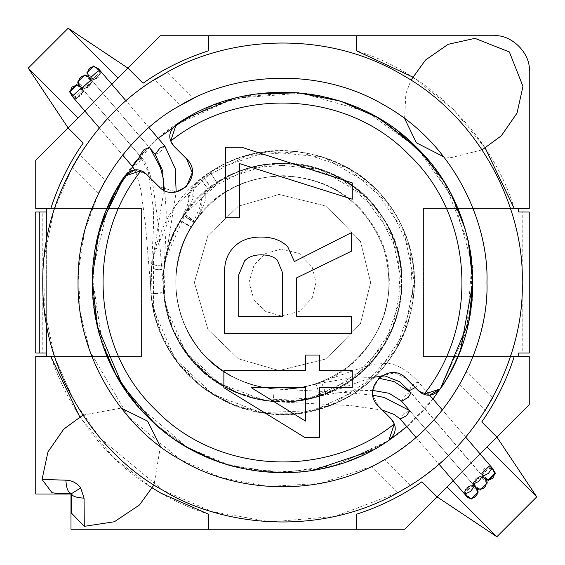 <?xml version="1.0" encoding="UTF-8"?>
<svg xmlns="http://www.w3.org/2000/svg" width="565" height="565" viewBox="0 0 565 565"><rect width="100%" height="100%" fill="white"/><g stroke="black" fill="none" stroke-linecap="round" stroke-linejoin="round"><path stroke-width="0.42" stroke-dasharray="2.83 2.12" d="M485.257 148.143L453.194 109.222L412.641 77.01M529.257 70.992L529.257 208.471L423.503 208.471L423.503 356.529L529.257 356.529L529.257 404.653L404.653 529.257L70.992 529.257L70.992 494.008L35.743 494.008L35.743 356.529L141.497 356.529L141.497 208.471L35.743 208.471L35.743 160.347L160.347 35.743L494.008 35.743M356.529 529.257L356.529 514.192C379.864 506.734 401.673 495.929 421.963 481.783L437.042 496.868L496.868 437.042L481.783 421.963C496.374 400.783 507.172 378.967 514.192 356.529L423.503 356.529L423.503 208.471L514.192 208.471C494.686 141.716 433.546 73.937 356.529 50.808L356.529 35.743M208.471 35.743L208.471 50.808M143.037 83.217L127.958 68.132L68.132 28.25L28.25 68.132L78.104 117.986L127.958 68.132L68.132 127.958L83.217 143.037C69.509 162.452 58.704 184.261 50.808 208.471L141.497 208.471L141.497 356.529L50.808 356.529C80.597 443.306 141.794 492.638 208.471 514.192L208.471 529.257M111.806 84.284L84.941 111.143M46.316 323.455L46.316 241.545M453.194 480.716L480.059 453.857M472.856 282.5C474.692 228.535 443.454 154.478 377.681 117.647C312.897 79.1 233.14 89.072 187.319 117.647C139.668 143.037 91.156 207.122 92.144 282.5C91.156 357.878 139.668 421.963 187.319 447.353C233.14 475.928 312.897 485.9 377.681 447.353C443.454 410.522 474.692 336.465 472.856 282.5L472.856 282.931M454.472 364.121L444.147 383.028M433.002 399.052L406.8 426.674M383.148 444.076L375.202 448.758M374.101 449.366L371.749 450.637M312.304 470.511L309.691 470.906M304.358 471.598L293.623 472.531M261.411 471.683L221.381 462.777L186.605 446.936M181.979 444.154L154.648 423.531M140.106 156.166L158.2 138.326M233.359 98.593L235.916 97.929M238.472 97.307L292.769 92.42M306.576 93.67L308.758 93.96M320.433 95.958L338.386 100.528M343.612 102.216L371.424 114.187M373.274 115.182L399.632 132.443M428.334 160.149L456.336 204.933M462.085 219.375L468.187 240.605M46.316 356.529L46.316 208.471M79.743 416.857L113.932 457.848L152.359 487.991M315.99 282.5L312.127 298.115L299.245 311.499L281.215 315.962L265.755 311.499L254.165 300.347L249.01 282.5L254.165 264.653L265.755 253.501L281.215 249.038L299.245 253.501L312.127 266.885L315.99 282.5L312.127 298.115L299.245 311.499L281.215 315.962L265.755 311.499L254.165 300.347L249.01 282.5L254.165 264.653L265.755 253.501L281.215 249.038L299.245 253.501L312.127 266.885L315.99 282.5M39.268 353.005L39.268 211.995M42.792 211.995L35.743 211.995L35.743 353.005L42.792 353.005L42.792 211.995L137.966 211.995L46.316 211.995M42.792 353.005L46.316 353.005M137.966 353.005L137.966 211.995L137.966 353.005M518.684 208.471L518.684 211.995L434.082 211.995L518.684 211.995M518.684 353.005L434.082 353.005L434.082 211.995L434.082 353.005L518.684 353.005L518.684 356.529M529.257 211.995L522.208 211.995L522.208 353.005L529.257 353.005L529.257 211.995M71.698 494.008L70.992 493.302L56.14 493.302M82.843 415.155L121.185 408.114M160.404 446.498L154.012 484.862M491.331 466.987L488.52 466.4L481.465 473.449L488.52 466.4L495.569 473.449L488.52 480.504L481.465 473.449L482.581 477.256M486.712 480.271L480.236 475.991L473.18 483.04L480.236 475.991L487.284 483.04L480.236 490.088L473.18 483.04L477.919 489.7M474.07 485.547L471.259 484.968L464.211 492.016L471.259 484.968L478.308 492.016L471.259 499.065L464.211 492.016L464.444 493.817M86.692 72.984L93.741 65.936L100.789 72.984L93.741 80.032L86.692 72.984L93.741 80.032L100.789 72.984L100.556 71.183M77.716 81.96L84.764 74.912L91.82 81.96L84.764 89.009L77.716 81.96M78.288 84.729L84.764 89.009L91.82 81.96L87.081 75.3M69.431 91.551L76.48 84.496L83.535 91.551L76.48 98.6L69.431 91.551M73.669 98.013L76.48 98.6L83.535 91.551L82.525 87.914L84.821 88.31L87.031 87.886L89.044 86.65L91.036 82.977L91.007 80.64M482.651 476.316L484.742 478.548L482.906 476.415L482.171 473.449L488.52 467.107L492.27 468.336M87.476 76.219L90.223 78.719M80.746 86.869L82.511 87.886L84.729 88.302L89.072 86.622L90.958 83.338L90.972 80.647C90.93 86.311 88.119 88.726 82.532 87.9L80.746 86.869L79.227 85.054M465.68 437.112L442.367 409.957M406.186 378.465L394.695 372.872L381.756 375.824L394.695 372.872L406.186 378.465L418.693 390.973L406.186 378.465L418.693 390.973L429.591 395.076L418.672 382.357C417.069 381.947 414.519 383.444 411.016 386.848L409.215 390.747M408.827 390.373L482.517 476.203L482.962 474.367C486.557 469.967 489.615 467.827 492.15 467.94M82.469 89.03L139.654 155.636L144.965 153.299L149.287 147.366L92.102 80.76L91.664 82.596L84.99 88.564L82.469 89.03L80.258 86.452L141.942 158.087L137.726 163.737L132.231 166.223M474.021 484.353L473.887 483.04C474.798 478.082 477.658 476.097 482.468 477.1L484.254 478.131L485.773 479.946M477.524 488.782L474.494 485.752M82.532 89.63L82.829 91.551L76.48 97.893L72.73 96.664M408.862 409.653L472.898 484.24L473.336 482.404C476.938 478.004 479.996 475.857 482.531 475.97L411.073 392.746C409.78 392.287 407.506 393.508 404.236 396.418L401.447 401.016M99.32 127.888L122.633 155.043M82.349 88.684L82.038 90.633L75.371 96.601L72.85 97.06M465.383 494.403L464.917 492.016C466.104 486.514 469.303 484.699 474.515 486.564M100.033 72.179C99.384 78.154 96.198 80.237 90.485 78.436L93.755 79.333L98.211 77.49L99.984 74.135L100.033 72.179M464.783 494.213L465.221 492.369C468.816 487.969 471.881 485.829 474.409 485.942L409.787 410.67L403.862 413.516L400.154 418.94M100.217 70.787L99.779 72.631L93.112 78.599L90.591 79.058L149.139 147.253M437.042 496.868L496.868 536.75L536.75 496.868L486.896 447.014L437.042 496.868M496.868 437.042L447.014 486.896L486.896 447.014L536.75 496.868L496.868 437.042M68.132 127.958L117.986 78.104L78.104 117.986L28.25 68.132L68.132 127.958M447.014 486.896L496.868 536.75L447.014 486.896L496.868 536.75L536.75 496.868L486.896 447.014M117.986 78.104L68.132 28.25L117.986 78.104L68.132 28.25L28.25 68.132L78.104 117.986M410.437 485.215L397.887 492.609L371.735 466.457L384.765 459.543C417.104 440.29 442.035 415.36 459.543 384.765L485.215 410.437C466.584 440.177 441.661 465.108 410.437 485.215L384.765 459.543M371.735 466.457L319.96 483.499L267.888 486.437L220.364 477.291L180.27 459.564L128.594 417.09L90.033 351.487L80.209 312.155L78.365 271.073L84.722 230.668L98.543 193.265L72.391 167.113L53.661 211.148L43.893 259.512L44.303 309.352L54.819 357.476L74.17 401.072L100.217 438.165L162.649 490.095L212.08 511.629L270.925 521.926L335.094 516.368L397.887 492.609M193.265 98.543C244.765 71.515 328.463 67.701 392.936 110.429C458.519 151.505 488.577 226.847 486.959 282.5C487.531 310.828 480.695 340.575 466.457 371.735L492.609 397.887C513.204 357.786 523.07 319.324 522.208 282.5C524.391 215.357 486.324 123.594 405.282 76.621C325.511 27.558 225.661 37.643 167.113 72.391L193.265 98.543M180.235 105.457C151.526 121.108 126.595 146.031 105.457 180.235L79.785 154.563C101.488 121.765 126.412 96.841 154.563 79.785L180.235 105.457M459.959 384.045L466.139 372.392M370.626 282.5L360.463 241.403L326.563 206.176L279.11 194.438L238.437 206.176L207.927 235.534L194.374 282.5L207.927 329.466L238.437 358.824L279.11 370.562L326.563 358.824L360.463 323.597L370.626 282.5L360.463 241.403L326.563 206.176L279.11 194.438L238.437 206.176L207.927 235.534L194.374 282.5L207.927 329.466L238.437 358.824L279.11 370.562L326.563 358.824L360.463 323.597L370.626 282.5M170.708 141.045L174.027 146.307L186.535 158.814L174.027 146.307L170.708 141.045L171.704 143.242M158.814 186.535L176.167 191.959L158.814 186.535L146.307 174.027L158.814 186.535L146.307 174.027L134.675 169.994L146.307 174.027M120.006 183.343L116.447 189.43M108.6 205.081L92.469 271.362M92.229 276.716L102.427 344.212M136.829 405.041L157.925 426.434M158.009 426.504L187.983 447.734M195.554 451.838L225.237 464.042M229.722 465.398L274.251 472.679L322.537 468.597M334.247 465.687L382.893 444.231M394.292 423.955L390.973 418.693L378.465 406.186L372.935 395.203L378.465 406.186L390.973 418.693L394.292 423.955L393.297 421.758M378.465 406.186L382.378 410.098L350.441 405.557L273.206 401.63L274.195 388.974L273.206 401.63C222.546 395.415 187.94 368.535 169.38 320.991C157.232 282.055 162.734 245.796 185.871 212.207C230.11 146.081 338.972 147.719 381.198 215.145C428.595 279.046 390.436 381.015 312.735 398.106C273.022 407.407 237.251 399.307 205.42 373.804C161.032 337.835 149.732 268.82 180.313 220.562L191.168 227.144C163.829 270.275 173.928 331.952 213.605 364.107C242.053 386.905 274.025 394.144 309.521 385.831C378.974 370.555 413.079 279.414 370.718 222.299C332.976 162.035 235.676 160.566 196.133 219.672C175.454 249.688 170.538 282.105 181.393 316.901C197.983 359.404 228.917 383.423 274.195 388.974L350.582 392.845L372.935 395.203M378.748 378.19L372.822 390.415L378.748 378.19L370.972 377.625L349.954 378.112L315.969 383.925L319.945 395.973L315.969 383.925C271.136 396.446 232.851 385.683 201.105 351.649C173.702 316.52 168.582 278.397 185.744 237.279C206.274 197.743 238.804 177.212 283.333 175.701C331.81 178.561 365.174 202.496 383.409 247.505C396.955 294.146 385.577 333.597 349.276 365.859C311.633 393.24 271.998 396.531 230.372 375.711C176.315 347.546 158.56 270.557 194.798 221.551L194.798 221.551C210.321 197.75 205.236 191.945 204.233 193.816L205.378 194.176L204.558 194.713C209.848 192.072 195.878 199.982 217.108 182.947L210.145 172.339L217.108 182.947C272.733 144.026 357.913 165.948 387.83 226.89C419.894 283.814 393.713 363.182 334.077 389.864C275.974 419.746 197.665 390.577 173.257 329.967C146.794 272.994 175.15 198.929 232.907 174.204C293.772 144.139 374.666 178.688 395.02 243.444C418.121 304.57 380.245 379.059 317.262 396.425C248.113 420.113 167.628 365.71 163.829 292.712L158.016 222.603L153.15 186.676C149.909 171.972 146.151 162.395 141.857 157.96M444.535 382.399L440.354 388.882L466.711 330.469L471.867 263.128L453.448 198.76L417.104 147.896L366.24 111.552L301.872 93.133L234.531 98.289L176.118 124.646L213.062 105.26L255.387 94.087M340.059 101.05L376.41 116.92M383.699 121.27L413.467 144.358L421.271 152.197M443.363 180.715L444.231 182.107M444.676 182.827L469.416 246.46M470.207 250.853L471.033 256.235M471.704 261.553L471.217 307.459L460.115 350.985M458.434 355.18L446.788 378.656M143.242 171.704L141.045 170.708M101.573 223.33L100.125 227.949M95.414 247.371L92.342 273.778M92.173 278.955L98.218 330.221M99.588 335.222L101.714 342.1M102.689 344.982L104.497 349.961M105.175 351.727L106.036 353.881M111.969 367.095L116.68 375.979M117.04 376.622L120.5 382.463M122.308 385.33L142.006 410.939M158.207 426.674L162.784 430.502M167.621 434.287L177.424 441.23M225.795 464.218L227.469 464.727M232.999 466.309L246.227 469.367M248.282 469.755L299.386 472.107M302.769 471.775L308.434 471.083M311.124 470.694L312.466 470.483M314.069 470.221L318.582 469.409M323.159 468.463L323.985 468.279M325.518 467.933L340.476 463.816M340.483 463.809L347.051 461.577M352.355 459.578L353.895 458.964M357.221 457.579L388.882 440.354L336.585 465.009L281.306 472.856L230.075 465.496L187.319 447.353L135.099 402.958L113.911 370.901L99.052 333.308L92.392 292.225L94.864 250.45L106.107 210.929L124.646 176.118M421.758 393.297L423.955 394.292M178.526 123.043L214.559 104.68L255.535 94.065L298.772 92.837L341.013 101.361M376.89 117.195L379.496 118.707M417.055 147.853L443.172 180.419M445.474 184.134L451.583 195.059M465.066 228.592L469.169 245.203M418.693 390.973L429.591 395.076M351.515 251.157L351.515 232.603L294.372 261.546L287.698 246.7C281.264 240.273 272.358 237.053 260.981 237.053C249.603 237.053 240.697 240.273 234.263 246.7C227.836 253.134 224.616 261.298 224.616 271.193L224.616 333.527L351.515 333.527L351.515 316.457L296.604 316.457L296.604 277.867L351.515 251.157M223.874 387.703L304.761 437.423L319.606 437.423L319.606 387.703L352.256 387.703L352.256 370.633L319.606 370.633L319.606 355.046L305.51 355.046L305.51 370.633L223.874 370.633L223.874 387.703M352.256 199.205L352.256 182.883L241.686 147.26L225.357 147.26L225.357 217.758L239.461 217.758L239.461 163.589L352.256 199.205M238.72 316.457L238.72 274.901L244.652 260.804C248.614 256.842 254.052 254.864 260.981 254.864C268.403 254.864 273.841 256.595 277.309 260.062L282.5 272.676L282.5 316.457L238.72 316.457M251.333 387.703L305.51 387.703L305.51 421.095L251.333 387.703M415.247 387.534L416.695 386.128L418.672 382.357C406.828 368.663 394.165 363.556 386.94 363.337L373.26 364.277L362.688 367.356L321.351 381.989L325.963 393.805L321.351 381.989C274.993 397.372 234.998 387.357 201.359 351.953C173.695 316.711 168.518 278.425 185.829 237.102C206.571 197.39 239.334 176.93 284.124 175.708C332.856 178.978 366.099 203.365 383.868 248.854C396.828 295.947 384.758 335.37 347.652 367.13C311.025 392.929 272.528 396.122 232.159 376.693C177.276 349.431 158.228 272.168 194.134 222.518C199.021 215.936 201.606 209.262 201.903 202.482C201.359 197.665 200.773 196.104 200.144 197.814L200.978 197.778M188.696 218.422C206.409 231.021 174.408 209.961 186.669 217.087L194.134 222.518M374.235 377.152L364.107 380.21L325.963 393.805C280.014 412.499 223.436 398.339 191.719 360.202C160.764 320.772 154.972 277.938 174.345 231.707C197.545 187.283 234.207 164.387 284.315 163.024C333.922 163.073 380.951 197.566 395.91 244.857C412.196 291.717 395.126 347.482 355.392 377.187C314.415 406.051 271.341 409.618 226.177 387.88C164.768 357.384 143.461 270.939 183.632 215.392L186.669 217.087M204.339 184.367L208.52 189.148L200.639 179.204L204.339 184.367M161.103 269.95C173.759 270.395 137.267 267.047 157.706 269.639L164.048 270.006L166.188 226.24L166.202 209.686L163.779 180.595M183.632 215.392C193.089 199.092 187.799 202.863 189.155 202.383C186.973 201.776 187.672 187.594 200.639 179.204L246.99 155.58L298.857 151.717L348.167 168.229L387.272 202.538L410.049 249.32L412.966 301.244L395.549 350.244L360.534 388.72L313.349 410.635L261.376 412.605L212.701 394.292L174.875 358.577L153.419 309.104L153.553 255.196L175.277 205.872L214.94 169.331L267.845 151.526L323.357 157.19L371.544 185.334L403.784 230.908L414.293 281.857L404.293 332.891L375.308 376.071L331.874 404.702L299.175 413.241L265.246 413.163L232.526 404.462L203.16 387.745L179.006 364.114L161.632 335.052L152.218 302.452L151.427 268.672L157.706 269.639M189.346 217.348C207.044 230.223 175.207 208.782 187.403 216.042L194.798 221.551M372.822 390.415L348.986 390.902L319.945 395.973C269.788 409.985 226.946 397.944 191.429 359.863C160.778 320.56 155.05 277.909 174.246 231.911C197.22 187.672 233.613 164.705 283.432 163.01C332.792 162.706 379.878 196.493 395.401 243.353C412.217 289.753 396.157 345.441 357.207 375.76C315.101 406.405 270.755 410.077 224.178 386.792C163.695 355.279 143.828 269.138 184.374 214.312L187.403 216.042M160.63 293.235C174.069 291.265 136.815 294.902 157.529 293.539L163.829 292.712M184.374 214.312C195.836 197.192 192.171 195.977 192.919 196.338L192.707 193.59L194.339 187.58L199.932 180.277L210.145 172.339C271.687 129.272 365.95 153.532 399.052 220.964C434.534 283.955 405.564 371.777 339.572 401.305C275.275 434.365 188.625 402.096 161.618 335.024C132.337 271.984 163.716 190.024 227.624 162.671C294.972 129.399 384.483 167.621 407.012 239.285C432.571 306.922 390.655 389.349 320.962 408.566C244.447 434.775 155.389 374.574 151.187 293.8L157.529 293.539M185.666 223.408C203.788 234.991 170.545 215.42 183.561 222.172M206.952 182.34L210.992 187.248L203.372 177.099L206.952 182.34M159.711 265.875C177.544 267.598 137.14 262.245 158.179 265.67L164.507 266.256L176.167 191.959M180.313 220.562C186.019 209.283 188.569 203.103 187.954 202.03L189.579 194.989C192.51 187.453 197.107 181.492 203.372 177.099C262.266 132.507 345.434 148.814 382.957 197.178C421.589 241.149 424.746 311.188 390.21 358.457C352.398 413.827 273.735 429.838 219.418 398.219C172.106 373.246 143.927 317.424 151.936 264.526L158.179 265.67M155.213 154.33L160.079 152.338L164.839 146.06M482.559 475.13L482.171 473.449C483.188 468.576 485.9 466.549 490.307 467.361L491.077 467.813M164.048 270.006L164.761 300.531L173.271 329.995L188.971 356.254L210.802 377.611L237.335 392.717L266.906 400.585L297.571 400.649L327.114 392.936L366.374 367.059L392.569 328.039L401.602 281.921L392.103 235.873L362.97 194.692L319.423 169.253L269.258 164.133L221.445 180.228L185.603 213.245L165.969 257.831L165.849 306.541L185.235 351.253L219.425 383.529L263.41 400.077L310.376 398.297L353.019 378.493L384.666 343.718L400.408 299.436L397.767 252.513L377.187 210.237L341.846 179.232L297.282 164.309L250.415 167.798L208.52 189.148L202.899 194.431L200.949 197.757M200.038 198.138L200.963 197.722L200.038 198.138M150.502 148.842L149.287 147.366M151.427 268.672L153.496 226.713L153.511 209.792L148.228 171.181L139.654 155.636M92.102 80.76L89.581 77.829M90.76 79.686L89.291 84.03L85.202 87.215L86.127 86.742L81.614 87.54M473.887 483.04L475.9 478.407L480.151 476.698L482.468 477.1L484.254 478.131M473.993 484.36L474.084 481.451L475.229 479.134L477.248 477.439L479.777 476.705L482.482 477.072M483.386 477.46L478.873 478.258L479.798 477.785C478.76 478.103 477.192 479.445 475.101 481.811L474.169 484.311M482.531 475.97L482.884 476.387M193.548 196.719L192.891 196.479L193.548 196.719M151.187 293.8L145.396 224.001L140.932 190.278L136.659 174.529L134.675 169.994M73.923 97.187L73.464 97.18L73.951 97.371C74.594 96.368 72.094 99.878 80.943 96.064C82.97 90.647 83.528 88.606 82.624 89.927L82.504 89.418L82.441 89.87M415.981 437.374L438.949 464.119M464.917 492.016C466.725 486.034 470.108 484.339 475.052 486.931M464.896 491.995C463.823 487.009 475.094 483.76 474.501 486.486C474.459 484.495 471.429 486.529 465.405 492.588L465.306 494.382L464.896 491.995M164.507 266.256C159.839 319.147 180.164 359.425 225.492 387.082C274.576 415.656 345.667 401.185 379.842 351.148C411.052 308.426 408.198 245.132 373.281 205.392C339.374 161.689 264.215 146.949 210.992 187.248L201.889 198.266L199.551 208.132L191.168 227.144M151.936 264.526L162.875 196.994L163.582 190.038M149.019 127.626L126.052 100.881M97.752 77.906C93.034 79.474 90.612 79.679 90.499 78.514C90.372 79.291 91.883 78.895 95.026 77.32C99.539 73.005 101.093 70.773 99.694 70.618C101.071 70.512 100.422 72.942 97.752 77.906M482.157 149.838L451.838 157.494L443.822 156.886M404.597 118.502L405.854 93.797L410.988 80.138"/><path stroke-width="0.85" d="M529.257 70.992C530.839 53.548 511.452 34.161 494.008 35.743C511.452 34.161 530.839 53.548 529.257 70.992L529.257 208.471L514.192 208.471L485.257 148.143M494.008 35.743L160.347 35.743L111.806 84.284M412.641 77.01L356.529 50.808L356.529 35.743M518.684 208.471L518.684 211.995L529.257 211.995L529.257 353.005L518.684 353.005L518.684 356.529M208.471 35.743L208.471 50.808C184.006 58.809 162.19 69.615 143.037 83.217L127.958 68.132L68.132 28.25L117.986 78.104M84.941 111.143L68.132 127.958L83.217 143.037C69.509 162.452 58.704 184.261 50.808 208.471L35.743 208.471L35.743 160.347L68.132 127.958L28.25 68.132L68.132 28.25L28.25 68.132L78.104 117.986M46.316 356.529L46.316 323.455M46.316 241.545L46.316 208.471M152.359 487.991L160.884 493.146L208.471 514.192L208.471 529.257L404.653 529.257L453.194 480.716M480.059 453.857L496.868 437.042L481.783 421.963C496.374 400.783 507.172 378.967 514.192 356.529L529.257 356.529L529.257 404.653L496.868 437.042L536.75 496.868L496.868 536.75L447.014 486.896M472.856 282.931L460.532 349.876L454.472 364.121M444.147 383.028L433.002 399.052M406.8 426.674L388.882 440.354L394.292 423.955C396.538 429.591 394.73 435.057 388.882 440.354C316.351 491.246 209.269 480.886 147.839 417.041C84.093 355.59 73.796 248.6 124.646 176.118L120.006 183.343M375.202 448.758L374.101 449.366M371.749 450.637L312.304 470.511M309.691 470.906L304.358 471.598M293.623 472.531L261.411 471.683M186.605 446.936L181.979 444.154M154.648 423.531L122.471 385.584L97.088 325.602M97.088 325.595L92.173 279.117L98.713 232.928L115.571 191.005L140.106 156.166M158.2 138.326L187.319 117.647L233.359 98.593M235.916 97.929L238.472 97.307M292.769 92.42L306.576 93.67M308.758 93.96L320.433 95.958M338.386 100.528L343.612 102.216M371.424 114.187L373.274 115.182M399.632 132.443L428.334 160.149M456.336 204.933L462.085 219.375M468.187 240.605L472.856 282.5M208.471 50.808C184.006 58.809 162.19 69.615 143.037 83.217M208.471 529.257L70.992 529.257L70.992 494.008L35.743 494.008L35.743 356.529L50.808 356.529L79.743 416.857M356.529 529.257L356.529 514.192C379.864 506.734 401.673 495.929 421.963 481.783L437.042 496.868L496.868 536.75L536.75 496.868L486.896 447.014M46.316 353.005L35.743 353.005L35.743 211.995L39.268 211.995L39.268 353.005M46.316 211.995L39.268 211.995M522.208 211.995L518.684 211.995M518.684 353.005L522.208 353.005M154.012 484.862L139.491 504.962L114.363 521.756L84.291 526.333L71.741 513.401L71.571 493.605L56.14 493.302L52.037 492.694L56.14 493.302M84.291 526.326L84.058 498.168L80.724 487.955C76.826 482.927 71.875 480.328 65.879 480.165L42.043 479.452L47.961 451.894L63.711 429.188L82.843 415.155M121.185 408.114L147.564 421.109L160.404 446.498M42.043 479.452L52.037 492.694M71.741 513.401L71.698 494.001M84.058 498.168C76.473 497.687 72.355 496.303 71.698 494.008M65.879 480.165C66.352 488.167 68.061 492.546 70.992 493.302L70.999 493.302M482.581 477.256L488.52 480.504L495.569 473.449L491.331 466.987M477.919 489.7L480.236 490.088L487.284 483.04L486.712 480.271M464.444 493.817L471.259 499.065L478.308 492.016L474.07 485.547M100.556 71.183L93.741 65.936L86.692 72.984M87.081 75.3L84.764 74.912L77.716 81.96L78.288 84.729M81.614 87.54L76.48 84.496L69.431 91.551L73.669 98.013M492.27 468.336L494.862 473.449L488.52 479.798L484.742 478.548L487.411 479.699L490.385 479.516L493.047 477.898L494.862 473.399L493.33 469.317L465.68 437.112M79.227 85.054L78.422 81.96C79.453 76.748 82.476 74.834 87.476 76.219M90.506 79.248L90.979 80.647L90.506 79.248M442.367 409.957L429.591 395.076L440.354 388.882L423.955 394.292C429.591 396.538 435.057 394.73 440.354 388.882L468.759 321.803L472.856 283.637L469.169 245.203M492.15 467.94L488.443 473.364L482.651 476.316M485.773 479.946C487.192 486.797 484.438 489.742 477.524 488.782M474.494 485.752L474.021 484.353M70.138 91.551L76.48 85.202L80.258 86.452L76.43 85.202L71.995 87.059L70.138 91.551L72.73 96.664M82.094 88.585L82.532 89.63M82.349 88.684L79.962 89.256L73.295 95.224L72.85 97.06L99.32 127.888M122.633 155.043L132.231 166.223L136.363 160.446L141.857 157.96M475.052 486.931L476.076 487.885C481.691 493.711 471.542 502.695 466.443 496.148L465.383 494.403M89.948 78.069L88.924 77.115L87.398 72.984C89.221 66.522 92.942 65.144 98.557 68.852L100.033 72.179L99.341 70.004M149.139 147.253L155.213 154.33L159.973 148.051L164.839 146.06L149.019 127.626M486.959 282.5C488.93 340.462 455.376 420.007 384.73 459.564C315.15 500.964 229.482 490.258 180.27 459.564C129.088 432.296 76.981 363.457 78.041 282.5C76.981 201.536 129.088 132.704 180.27 105.436C229.482 74.742 315.15 64.036 384.73 105.436C455.376 144.993 488.93 224.531 486.959 282.5M193.265 98.543L180.235 105.457M105.457 180.235L98.543 193.265M459.543 384.765L459.959 384.045M466.139 372.392L466.457 371.735M522.208 282.5C524.525 214.538 485.18 121.284 402.358 74.905C320.779 26.364 220.343 38.921 162.649 74.905C102.632 106.884 41.549 187.58 42.792 282.5C41.549 377.42 102.632 458.116 162.649 490.095C220.343 526.079 320.779 538.636 402.358 490.095C485.18 443.716 524.525 350.462 522.208 282.5M492.609 397.887L485.215 410.437M72.391 167.113L79.785 154.563M154.563 79.785L167.113 72.391M171.704 143.242L174.027 146.307L186.535 158.814C205.166 175.927 175.927 205.166 158.814 186.535C175.927 205.166 205.166 175.927 186.535 158.814L192.277 172.671L186.535 186.535L176.167 191.959L186.535 186.535L192.277 172.671L186.535 158.814L174.027 146.307L170.708 141.045L176.118 124.646L178.526 123.043M143.242 171.704L146.307 174.027L141.045 170.708L124.646 176.118L134.675 169.994L124.646 176.118L101.573 223.33M116.447 189.43L108.6 205.081M92.469 271.362L92.229 276.716M102.427 344.212L115.719 374.263M115.769 374.348L136.829 405.041M187.983 447.734L195.554 451.838M225.908 464.253L229.722 465.398M322.332 468.646L334.247 465.687M372.935 395.203L372.822 390.415L372.935 395.203L384.228 397.47L409.787 410.67L406.609 415.628L400.31 419.061L394.165 414.456L382.378 410.098L390.973 418.693L393.297 421.758M381.756 375.824L378.748 378.19L381.756 375.824M255.387 94.087L298.193 92.787L340.059 101.05M376.41 116.92L383.699 121.27M421.271 152.197L443.363 180.715M444.231 182.107L444.676 182.827M469.416 246.46L469.741 248.19M469.769 248.367L470.207 250.853M471.033 256.235L471.704 261.553M460.115 350.985L459.098 353.563M459.034 353.711L458.434 355.18M446.788 378.656L444.535 382.399M100.125 227.949L95.414 247.371M92.342 273.778L92.173 278.955M98.218 330.221L99.588 335.222M101.714 342.1L102.689 344.982M104.497 349.961L105.175 351.727M106.036 353.881L111.969 367.095M116.68 375.979L117.04 376.622M120.5 382.463L122.308 385.33M142.006 410.939L158.207 426.674M162.784 430.502L167.621 434.287M177.424 441.23L187.319 447.353L210.307 458.639M210.561 458.745L225.795 464.218M227.469 464.727L232.999 466.309M246.227 469.367L248.282 469.755M299.386 472.107L301.901 471.867M302.042 471.853L302.769 471.775M308.434 471.083L310.086 470.85M310.192 470.836L310.912 470.723M312.466 470.483L314.069 470.221M318.582 469.409L322.227 468.668M322.537 468.597L322.954 468.512M323.985 468.279L325.518 467.933M347.051 461.577L352.355 459.578M353.895 458.964L357.221 457.579M378.465 406.186C359.834 389.073 389.073 359.834 406.186 378.465C389.073 359.834 359.834 389.073 378.465 406.186L390.973 418.693L394.292 423.955C325.334 479.367 216.734 473.809 155.319 409.568C91.177 348.132 85.675 239.624 141.045 170.708C135.409 168.462 129.943 170.27 124.646 176.118M406.186 378.465L418.693 390.973L421.758 393.297M341.013 101.361L376.89 117.195M379.496 118.707L417.055 147.853M443.172 180.419L445.474 184.134M451.583 195.059L465.066 228.592M418.693 390.973L423.955 394.292C479.537 325.15 473.738 216.162 409.074 154.831C347.56 91.113 239.44 85.838 170.708 141.045C168.462 135.409 170.27 129.943 176.118 124.646L170.708 141.045L176.118 124.646C248.395 73.951 354.997 84.008 416.525 147.317C480.801 208.676 491.402 316.146 440.354 388.882L429.591 395.076M146.307 174.027L158.814 186.535M305.51 387.703L305.51 421.095L251.333 387.703L305.51 387.703M238.72 316.457L238.72 274.901L244.652 260.804C248.614 256.842 254.052 254.864 260.981 254.864C268.403 254.864 273.841 256.595 277.309 260.062L282.5 272.676L282.5 316.457L238.72 316.457M351.515 251.157L351.515 232.603L294.372 261.546L287.698 246.7C281.264 240.273 272.358 237.053 260.981 237.053C249.603 237.053 240.697 240.273 234.263 246.7C227.836 253.134 224.616 261.298 224.616 271.193L224.616 333.527L351.515 333.527L351.515 316.457L296.604 316.457L296.604 277.867L351.515 251.157M223.874 387.703L304.761 437.423L319.606 437.423L319.606 387.703L352.256 387.703L352.256 370.633L319.606 370.633L319.606 355.046L305.51 355.046L305.51 370.633L223.874 370.633L223.874 387.703M352.256 199.205L352.256 182.883L241.686 147.26L225.357 147.26L225.357 217.758L239.461 217.758L239.461 163.589L352.256 199.205M80.724 487.955L71.571 493.605M409.215 390.747L415.247 387.534M149.287 147.366L143.976 149.704L139.654 155.636M79.955 86.092L82.469 89.03L82.914 87.187L89.581 81.219L92.102 80.76M372.822 390.415L389.123 393.282L401.75 401.185L408.283 397.343L411.073 392.746L394.144 381.594L378.748 378.19M485.045 478.908L482.531 475.97L478.823 481.394L472.898 484.24L475.419 487.171M476.076 487.885L474.409 485.942L470.702 491.366L464.783 494.213L466.443 496.148M88.924 77.115L90.591 79.058L91.029 77.221L97.703 71.254L100.217 70.787L98.557 68.852M374.235 377.152L384.885 375.887L399.469 381.643L408.827 390.373M163.779 180.595L160.418 167.621L150.502 148.842M91.007 80.64L90.76 79.686M401.447 401.016L408.862 409.653M482.482 477.072L483.386 477.46M473.993 484.36L474.24 485.314L474.169 484.311M134.675 169.994L132.231 166.223M72.85 97.06L71.67 95.683M400.161 418.94L415.981 437.374M438.949 464.119L464.783 494.213M176.167 191.959L175.178 168.483L164.839 146.06M163.582 190.038L162.72 170.927L155.213 154.33M126.052 100.881L100.217 70.787M410.988 80.138L425.509 60.038L448.123 44.324L474.96 38.356L509.362 51.959L522.964 86.36L516.996 113.198L501.289 135.812L482.157 149.838M443.822 156.886L416.377 142.79L404.597 118.502"/></g></svg>
